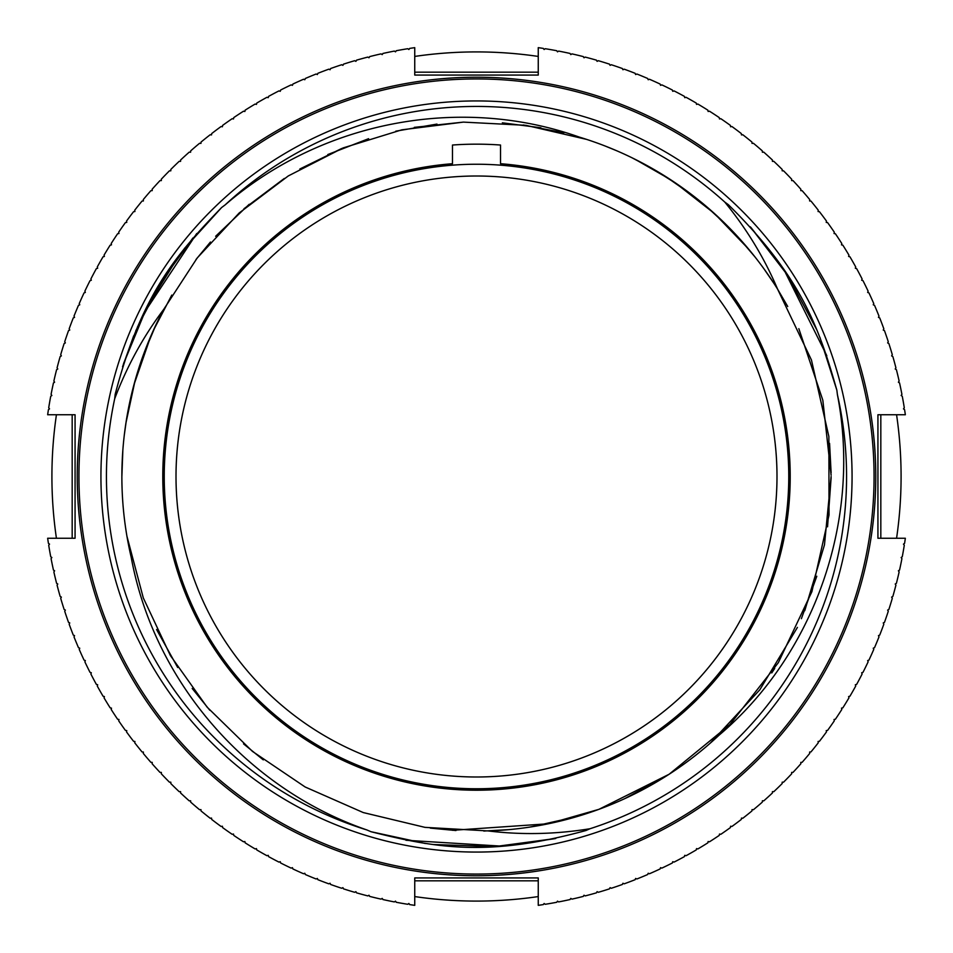 <?xml version="1.0" encoding="UTF-8"?>
<svg xmlns="http://www.w3.org/2000/svg" width="953" height="953" viewBox="0 0 953 953"><rect width="100%" height="100%" fill="white"/><g stroke="black" fill="none" stroke-linecap="round" stroke-linejoin="round"><path stroke-width="1.43" d="M414.746 56.43A424.585 424.585 0 0 1 538.254 56.43M896.57 414.746A424.585 424.585 0 0 1 896.57 538.254M538.254 896.57A424.585 424.585 0 0 1 414.746 896.57M538.254 877.927L414.746 877.927L538.254 877.927L538.254 905.35A433.27 433.27 0 0 0 543.329 904.588L544.127 903.48L545.235 904.29A433.27 433.27 0 0 0 556.743 902.277L557.505 901.145L558.637 901.919A433.27 433.27 0 0 0 570.073 899.549L570.799 898.393L571.955 899.132A433.27 433.27 0 0 0 583.319 896.404L584.01 895.224L585.19 895.915A433.27 433.27 0 0 0 596.447 892.842L597.114 891.639L598.305 892.306A433.27 433.27 0 0 0 609.467 888.863L610.087 887.648L611.302 888.267A433.27 433.27 0 0 0 622.357 884.479L622.94 883.252L624.179 883.836A433.27 433.27 0 0 0 635.103 879.702L635.639 878.452L636.89 878.988A433.27 433.27 0 0 0 647.683 874.52L648.195 873.258L649.458 873.758A433.27 433.27 0 0 0 660.107 868.945L660.572 867.659L661.847 868.123A433.27 433.27 0 0 0 672.341 862.989L672.758 861.691L674.057 862.108A433.27 433.27 0 0 0 684.385 856.64L684.766 855.329L686.077 855.711A433.27 433.27 0 0 0 696.226 849.933L696.56 848.611L697.882 848.944A433.27 433.27 0 0 0 707.841 842.845L708.139 841.511L709.473 841.809A433.27 433.27 0 0 0 719.241 835.4L719.491 834.054L720.837 834.304A433.27 433.27 0 0 0 730.391 827.597L730.606 826.239L731.952 826.454A433.27 433.27 0 0 0 741.291 819.449L741.47 818.091L742.816 818.258A433.27 433.27 0 0 0 751.941 810.955L752.06 809.597L753.418 809.728A433.27 433.27 0 0 0 762.305 802.14L762.388 800.782L763.758 800.865A433.27 433.27 0 0 0 772.395 793.003L772.43 791.633L773.8 791.681A433.27 433.27 0 0 0 782.187 783.557L782.187 782.187L783.557 782.187A433.27 433.27 0 0 0 791.681 773.8L791.633 772.43L793.003 772.395A433.27 433.27 0 0 0 800.865 763.758L800.782 762.388L802.14 762.305A433.27 433.27 0 0 0 809.728 753.418L809.597 752.06L810.955 751.941A433.27 433.27 0 0 0 818.258 742.816L818.091 741.47L819.449 741.291A433.27 433.27 0 0 0 826.454 731.952L826.239 730.606L827.597 730.391A433.27 433.27 0 0 0 834.304 720.837L834.054 719.491L835.4 719.241A433.27 433.27 0 0 0 841.809 709.473L841.511 708.139L842.845 707.841A433.27 433.27 0 0 0 848.944 697.882L848.611 696.56L849.933 696.226A433.27 433.27 0 0 0 855.711 686.077L855.329 684.766L856.64 684.385A433.27 433.27 0 0 0 862.108 674.057L861.691 672.758L862.989 672.341A433.27 433.27 0 0 0 868.123 661.847L867.659 660.572L868.945 660.107A433.27 433.27 0 0 0 873.758 649.458L873.258 648.195L874.52 647.683A433.27 433.27 0 0 0 878.988 636.89L878.452 635.639L879.702 635.103A433.27 433.27 0 0 0 883.836 624.179L883.252 622.94L884.479 622.357A433.27 433.27 0 0 0 888.267 611.302L887.648 610.087L888.863 609.467A433.27 433.27 0 0 0 892.306 598.305L891.639 597.114L892.842 596.447A433.27 433.27 0 0 0 895.915 585.19L895.224 584.01L896.404 583.319A433.27 433.27 0 0 0 899.132 571.955L898.393 570.799L899.549 570.073A433.27 433.27 0 0 0 901.919 558.637L901.145 557.505L902.277 556.743A433.27 433.27 0 0 0 904.29 545.235L903.48 544.127L904.588 543.329A433.27 433.27 0 0 0 905.35 538.254L877.927 538.254L877.927 414.746L905.35 414.746A433.27 433.27 0 0 0 904.588 409.671L903.48 408.873L904.29 407.765A433.27 433.27 0 0 0 902.277 396.257L901.145 395.495L901.919 394.363A433.27 433.27 0 0 0 899.549 382.927L898.393 382.201L899.132 381.045A433.27 433.27 0 0 0 896.404 369.681L895.224 368.99L895.915 367.81A433.27 433.27 0 0 0 892.842 356.553L891.639 355.886L892.306 354.695A433.27 433.27 0 0 0 888.863 343.533L887.648 342.913L888.267 341.698A433.27 433.27 0 0 0 884.479 330.643L883.252 330.06L883.836 328.821A433.27 433.27 0 0 0 879.702 317.897L878.452 317.361L878.988 316.11A433.27 433.27 0 0 0 874.52 305.317L873.258 304.805L873.758 303.542A433.27 433.27 0 0 0 868.945 292.893L867.659 292.428L868.123 291.153A433.27 433.27 0 0 0 862.989 280.658L861.691 280.242L862.108 278.943A433.27 433.27 0 0 0 856.64 268.615L855.329 268.234L855.711 266.923A433.27 433.27 0 0 0 849.933 256.774L848.611 256.44L848.944 255.118A433.27 433.27 0 0 0 842.845 245.159L841.511 244.861L841.809 243.527A433.27 433.27 0 0 0 835.4 233.759L834.054 233.509L834.304 232.163A433.27 433.27 0 0 0 827.597 222.609L826.239 222.394L826.454 221.048A433.27 433.27 0 0 0 819.449 211.709L818.091 211.53L818.258 210.184A433.27 433.27 0 0 0 810.955 201.059L809.597 200.94L809.728 199.582A433.27 433.27 0 0 0 802.14 190.695L800.782 190.612L800.865 189.242A433.27 433.27 0 0 0 793.003 180.605L791.633 180.57L791.681 179.2A433.27 433.27 0 0 0 783.557 170.813L782.187 170.813L782.187 169.443A433.27 433.27 0 0 0 773.8 161.319L772.43 161.367L772.395 159.997A433.27 433.27 0 0 0 763.758 152.135L762.388 152.218L762.305 150.86A433.27 433.27 0 0 0 753.418 143.272L752.06 143.403L751.941 142.045A433.27 433.27 0 0 0 742.816 134.742L741.47 134.909L741.291 133.551A433.27 433.27 0 0 0 731.952 126.546L730.606 126.761L730.391 125.403A433.27 433.27 0 0 0 720.837 118.696L719.491 118.946L719.241 117.6A433.27 433.27 0 0 0 709.473 111.191L708.139 111.489L707.841 110.155A433.27 433.27 0 0 0 697.882 104.056L696.56 104.389L696.226 103.067A433.27 433.27 0 0 0 686.077 97.289L684.766 97.671L684.385 96.36A433.27 433.27 0 0 0 674.057 90.892L672.758 91.309L672.341 90.011A433.27 433.27 0 0 0 661.847 84.877L660.572 85.341L660.107 84.055A433.27 433.27 0 0 0 649.458 79.242L648.195 79.742L647.683 78.48A433.27 433.27 0 0 0 636.89 74.012L635.639 74.548L635.103 73.298A433.27 433.27 0 0 0 624.179 69.164L622.94 69.748L622.357 68.521A433.27 433.27 0 0 0 611.302 64.733L610.087 65.352L609.467 64.137A433.27 433.27 0 0 0 598.305 60.694L597.114 61.361L596.447 60.158A433.27 433.27 0 0 0 585.19 57.085L584.01 57.776L583.319 56.596A433.27 433.27 0 0 0 571.955 53.868L570.799 54.607L570.073 53.451A433.27 433.27 0 0 0 558.637 51.081L557.505 51.855L556.743 50.723A433.27 433.27 0 0 0 545.235 48.71L544.127 49.52L543.329 48.412A433.27 433.27 0 0 0 538.254 47.65L538.254 75.073L414.746 75.073L538.254 75.073M75.073 538.254L75.073 414.746L75.073 538.254L47.65 538.254A433.27 433.27 0 0 0 48.412 543.329L49.52 544.127L48.71 545.235A433.27 433.27 0 0 0 50.723 556.743L51.855 557.505L51.081 558.637A433.27 433.27 0 0 0 53.451 570.073L54.607 570.799L53.868 571.955A433.27 433.27 0 0 0 56.596 583.319L57.776 584.01L57.085 585.19A433.27 433.27 0 0 0 60.158 596.447L61.361 597.114L60.694 598.305A433.27 433.27 0 0 0 64.137 609.467L65.352 610.087L64.733 611.302A433.27 433.27 0 0 0 68.521 622.357L69.748 622.94L69.164 624.179A433.27 433.27 0 0 0 73.298 635.103L74.548 635.639L74.012 636.89A433.27 433.27 0 0 0 78.48 647.683L79.742 648.195L79.242 649.458A433.27 433.27 0 0 0 84.055 660.107L85.341 660.572L84.877 661.847A433.27 433.27 0 0 0 90.011 672.341L91.309 672.758L90.892 674.057A433.27 433.27 0 0 0 96.36 684.385L97.671 684.766L97.289 686.077A433.27 433.27 0 0 0 103.067 696.226L104.389 696.56L104.056 697.882A433.27 433.27 0 0 0 110.155 707.841L111.489 708.139L111.191 709.473A433.27 433.27 0 0 0 117.6 719.241L118.946 719.491L118.696 720.837A433.27 433.27 0 0 0 125.403 730.391L126.761 730.606L126.546 731.952A433.27 433.27 0 0 0 133.551 741.291L134.909 741.47L134.742 742.816A433.27 433.27 0 0 0 142.045 751.941L143.403 752.06L143.272 753.418A433.27 433.27 0 0 0 150.86 762.305L152.218 762.388L152.135 763.758A433.27 433.27 0 0 0 159.997 772.395L161.367 772.43L161.319 773.8A433.27 433.27 0 0 0 169.443 782.187L170.813 782.187L170.813 783.557A433.27 433.27 0 0 0 179.2 791.681L180.57 791.633L180.605 793.003A433.27 433.27 0 0 0 189.242 800.865L190.612 800.782L190.695 802.14A433.27 433.27 0 0 0 199.582 809.728L200.94 809.597L201.059 810.955A433.27 433.27 0 0 0 210.184 818.258L211.53 818.091L211.709 819.449A433.27 433.27 0 0 0 221.048 826.454L222.394 826.239L222.609 827.597A433.27 433.27 0 0 0 232.163 834.304L233.509 834.054L233.759 835.4A433.27 433.27 0 0 0 243.527 841.809L244.861 841.511L245.159 842.845A433.27 433.27 0 0 0 255.118 848.944L256.44 848.611L256.774 849.933A433.27 433.27 0 0 0 266.923 855.711L268.234 855.329L268.615 856.64A433.27 433.27 0 0 0 278.943 862.108L280.242 861.691L280.658 862.989A433.27 433.27 0 0 0 291.153 868.123L292.428 867.659L292.893 868.945A433.27 433.27 0 0 0 303.542 873.758L304.805 873.258L305.317 874.52A433.27 433.27 0 0 0 316.11 878.988L317.361 878.452L317.897 879.702A433.27 433.27 0 0 0 328.821 883.836L330.06 883.252L330.643 884.479A433.27 433.27 0 0 0 341.698 888.267L342.913 887.648L343.533 888.863A433.27 433.27 0 0 0 354.695 892.306L355.886 891.639L356.553 892.842A433.27 433.27 0 0 0 367.81 895.915L368.99 895.224L369.681 896.404A433.27 433.27 0 0 0 381.045 899.132L382.201 898.393L382.927 899.549A433.27 433.27 0 0 0 394.363 901.919L395.495 901.145L396.257 902.277A433.27 433.27 0 0 0 407.765 904.29L408.873 903.48L409.671 904.588A433.27 433.27 0 0 0 414.746 905.35L414.746 877.927M877.927 414.746L877.927 538.254M414.746 75.073L414.746 47.65A433.27 433.27 0 0 0 409.671 48.412L408.873 49.52L407.765 48.71A433.27 433.27 0 0 0 396.257 50.723L395.495 51.855L394.363 51.081A433.27 433.27 0 0 0 382.927 53.451L382.201 54.607L381.045 53.868A433.27 433.27 0 0 0 369.681 56.596L368.99 57.776L367.81 57.085A433.27 433.27 0 0 0 356.553 60.158L355.886 61.361L354.695 60.694A433.27 433.27 0 0 0 343.533 64.137L342.913 65.352L341.698 64.733A433.27 433.27 0 0 0 330.643 68.521L330.06 69.748L328.821 69.164A433.27 433.27 0 0 0 317.897 73.298L317.361 74.548L316.11 74.012A433.27 433.27 0 0 0 305.317 78.48L304.805 79.742L303.542 79.242A433.27 433.27 0 0 0 292.893 84.055L292.428 85.341L291.153 84.877A433.27 433.27 0 0 0 280.658 90.011L280.242 91.309L278.943 90.892A433.27 433.27 0 0 0 268.615 96.36L268.234 97.671L266.923 97.289A433.27 433.27 0 0 0 256.774 103.067L256.44 104.389L255.118 104.056A433.27 433.27 0 0 0 245.159 110.155L244.861 111.489L243.527 111.191A433.27 433.27 0 0 0 233.759 117.6L233.509 118.946L232.163 118.696A433.27 433.27 0 0 0 222.609 125.403L222.394 126.761L221.048 126.546A433.27 433.27 0 0 0 211.709 133.551L211.53 134.909L210.184 134.742A433.27 433.27 0 0 0 201.059 142.045L200.94 143.403L199.582 143.272A433.27 433.27 0 0 0 190.695 150.86L190.612 152.218L189.242 152.135A433.27 433.27 0 0 0 180.605 159.997L180.57 161.367L179.2 161.319A433.27 433.27 0 0 0 170.813 169.443L170.813 170.813L169.443 170.813A433.27 433.27 0 0 0 161.319 179.2L161.367 180.57L159.997 180.605A433.27 433.27 0 0 0 152.135 189.242L152.218 190.612L150.86 190.695A433.27 433.27 0 0 0 143.272 199.582L143.403 200.94L142.045 201.059A433.27 433.27 0 0 0 134.742 210.184L134.909 211.53L133.551 211.709A433.27 433.27 0 0 0 126.546 221.048L126.761 222.394L125.403 222.609A433.27 433.27 0 0 0 118.696 232.163L118.946 233.509L117.6 233.759A433.27 433.27 0 0 0 111.191 243.527L111.489 244.861L110.155 245.159A433.27 433.27 0 0 0 104.056 255.118L104.389 256.44L103.067 256.774A433.27 433.27 0 0 0 97.289 266.923L97.671 268.234L96.36 268.615A433.27 433.27 0 0 0 90.892 278.943L91.309 280.242L90.011 280.658A433.27 433.27 0 0 0 84.877 291.153L85.341 292.428L84.055 292.893A433.27 433.27 0 0 0 79.242 303.542L79.742 304.805L78.48 305.317A433.27 433.27 0 0 0 74.012 316.11L74.548 317.361L73.298 317.897A433.27 433.27 0 0 0 69.164 328.821L69.748 330.06L68.521 330.643A433.27 433.27 0 0 0 64.733 341.698L65.352 342.913L64.137 343.533A433.27 433.27 0 0 0 60.694 354.695L61.361 355.886L60.158 356.553A433.27 433.27 0 0 0 57.085 367.81L57.776 368.99L56.596 369.681A433.27 433.27 0 0 0 53.868 381.045L54.607 382.201L53.451 382.927A433.27 433.27 0 0 0 51.081 394.363L51.855 395.495L50.723 396.257A433.27 433.27 0 0 0 48.71 407.765L49.52 408.873L48.412 409.671A433.27 433.27 0 0 0 47.65 414.746L75.073 414.746M56.43 538.254A424.585 424.585 0 0 1 56.43 414.746M476.5 78.932A397.568 397.568 0 0 1 874.068 476.5A397.568 397.568 0 0 1 476.5 874.068A397.568 397.568 0 0 1 78.932 476.5A397.568 397.568 0 0 1 476.5 78.932M852.065 476.5A375.565 375.565 0 0 0 476.5 100.935A375.565 375.565 0 0 0 100.935 476.5A375.565 375.565 0 0 0 476.5 852.065A375.565 375.565 0 0 0 852.065 476.5M221.596 207.551L225.146 204.895A370.074 370.074 0 0 1 724.78 202.072L728.354 204.692C800.782 276.37 818.639 326.224 836.865 390.218L837.401 394.625A370.074 370.074 0 0 1 590.026 828.729L585.964 830.516C487.674 857.402 435.569 847.932 371.039 831.731L366.953 829.98A370.074 370.074 0 0 1 114.705 398.699L115.182 394.292C141.044 295.728 175.292 255.344 221.596 207.551L184.274 248.662M225.146 204.895C322.745 120.531 461.097 95.169 579.21 137.065A354.623 354.623 0 0 1 777.6 289.152C764.437 258.12 746.83 229.089 724.78 202.072M192.911 237.988L161.974 280.599L137.375 327.153M405.966 840.272L501.969 846.169M503.434 846.073L554.849 838.676M836.865 390.23L819.925 337.35M816.769 329.786L787.833 275.56L750.333 226.85M126.94 536.241L143.307 597.936L170.349 655.485L207.075 707.09L252.474 751.405L305.151 786.987L363.224 812.552L424.967 827.359L488.198 830.933C521.696 835.054 555.635 834.316 590.026 828.729M488.198 830.933A354.623 354.623 0 0 0 719.098 735.156C813.957 654.925 861.846 520.624 837.401 394.625M586.5 139.364L525.937 125.331L463.42 122.115L401.892 129.811L343.08 147.929L288.294 175.936L239.167 212.995L197.223 257.941L163.702 309.403C143.379 336.361 127.047 366.119 114.705 398.699M163.702 309.403A354.623 354.623 0 0 0 131.192 557.267C154.005 681.359 246.458 788.334 366.953 829.98M831.123 475.166L822.832 400.236L798.84 328.666M774.086 283.625L764.008 268.901M729.641 228.148L711.557 210.958M693.653 196.127L665.468 176.412M563.854 132.801L523.388 124.986M463.277 122.127L414.305 127.368M368.597 138.685L327.796 154.553M284.292 178.473L243.944 208.767M210.434 242.038L196.008 259.514M171.79 295.085L153.052 331.096M150.681 336.48L133.873 385.024M126.356 420.309L124.295 435.092M155.244 291.832L135.814 330.762M133.706 335.801L122.556 366.798M826.811 355.695L783.914 269.604M783.092 268.389L750.976 227.553M179.307 255.178L146.81 307.354L123.39 364.177M831.111 472.759L829.575 443.336M727.353 225.825L705.959 206.11M679.072 185.43L653.222 169.038M616.15 150.526L605.322 146.095M540.911 127.773L502.374 122.818M436.974 124.093L395.781 131.18M341.686 148.501L299.826 169.015M249.209 204.287L215.652 236.261M156.244 324.199L143.855 353.575M135.1 380.533L125.927 423.037M122.842 450.245L121.877 476.5M754.871 256.786L737.145 236.034M670.221 179.462L635.163 159.342M787.726 306.509L777.469 288.938M748.57 249.031L714.81 213.877M714.071 213.21L674.831 182.523M653.698 169.312L632.089 157.829M529.32 827.168L567.428 819.27M801.378 618.676L816.804 576.255M827.549 526.783L831.123 477.691M771.763 672.925A354.623 354.623 0 0 0 774.718 668.41M777.6 289.152L811.444 359.996L828.872 436.545L829.027 515.049L811.896 591.694L778.327 662.68L729.938 724.542L669.137 774.241L598.889 809.347M598.853 809.359L548.583 823.726M548.487 823.749L452.52 830.313M156.59 629.54L177.699 667.493M192.184 688.459L209.827 710.271M243.539 743.876L263.29 759.875M430.327 828.109L455.975 830.539M483.79 831.052L509.14 829.622M531.166 826.894L577.578 816.411M624.751 798.65L667.803 775.111M710.176 743.257L759.815 689.805L797.423 627.396M804.749 610.718L824.476 544.854L831.123 476.5M196.735 233.521L143.617 313.716M142.974 315.038L123.676 363.272M371.027 831.719L425.36 843.5M433.424 844.537L494.857 846.598L555.778 838.473M500.528 145.035L500.528 163.713A313.716 313.716 0 0 1 744.09 640.249A313.716 313.716 0 0 1 208.91 640.249A313.716 313.716 0 0 1 452.472 163.713L452.472 145.035A332.335 332.335 0 0 1 500.528 145.035M164.238 476.5A312.262 312.262 0 0 0 476.5 788.762A312.262 312.262 0 0 0 788.762 476.5A312.262 312.262 0 0 0 476.5 164.238A312.262 312.262 0 0 0 164.238 476.5M776.993 476.5A300.493 300.493 0 0 0 476.5 176.007A300.493 300.493 0 0 0 176.007 476.5A300.493 300.493 0 0 0 476.5 776.993A300.493 300.493 0 0 0 776.993 476.5M414.746 880.822L538.254 880.822M880.822 538.254L880.822 414.746M476.5 875.771A399.271 399.271 0 0 0 875.771 476.5A399.271 399.271 0 0 0 476.5 77.229A399.271 399.271 0 0 0 77.229 476.5A399.271 399.271 0 0 0 476.5 875.771M72.178 414.746L72.178 538.254M538.254 72.178L414.746 72.178"/></g></svg>
